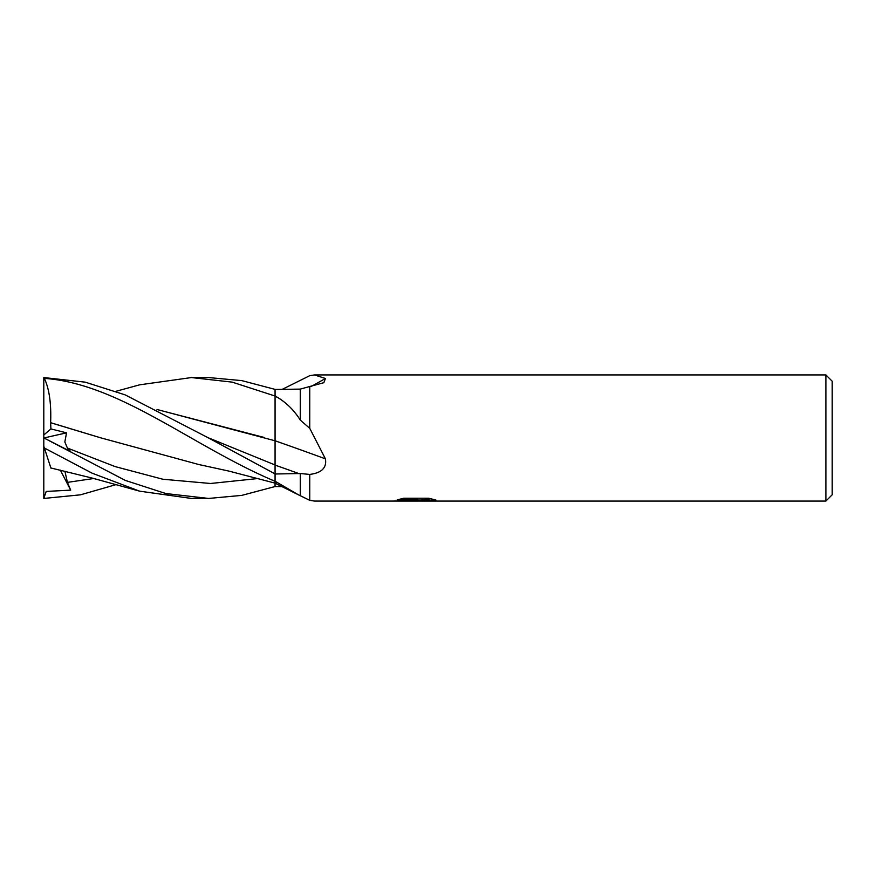 <?xml version="1.0" encoding="UTF-8"?>
<svg xmlns="http://www.w3.org/2000/svg" width="876" height="876" viewBox="0 0 876 876"><rect width="100%" height="100%" fill="white"/><g stroke="black" fill="none" stroke-linecap="round" stroke-linejoin="round"><path stroke-width="1.31" d="M832.2 494.765L825.893 501.072L825.893 374.928L832.2 381.235L832.2 494.765M825.893 501.072L314.462 501.072L309.754 500.327L309.754 474.42L300.293 473.533L275.064 474.004L275.064 481.22L298.519 494.852L309.754 500.327L309.754 474.42C321.667 472.93 326.89 467.74 325.423 458.871L309.754 428.331L309.754 386.502L300.293 389.108L275.064 389.459L275.064 395.744L277.101 397.146C286.386 402.642 294.117 410.286 300.293 420.097L300.293 389.108M282.203 389.371L309.754 375.673L314.462 374.928L825.893 374.928M314.462 374.928L325.423 378.476L323.857 382.681L309.754 386.502L309.754 428.331L300.293 420.097M415.848 500.557L393.423 501.072L417.392 499.868L397.233 499.868L403.803 498.225L428.682 498.225L435.898 500.065L414.841 501.072L415.848 499.977M411.764 501.072L407.537 500.448M421.312 500.076L414.906 501.072M421.312 501.039L421.312 499.977L431.255 498.794M401.197 498.794L417.392 498.794L417.392 499.868M311.527 386.272A886.928 841.792 -134.8 0 0 325.423 378.476M282.203 486.629L275.064 486.541L275.064 481.581A881.902 837.018 -45.2 0 1 277.101 482.545M275.064 481.581L275.064 465.101A881.42 195.49 -166.7 0 1 298.869 473.587M156.99 409.475L275.064 440.792A886.928 196.706 -166.7 0 1 325.423 458.871M207.984 437.661L275.064 464.959L275.064 396.445A881.902 195.589 -166.7 0 1 277.101 397.146M275.064 396.445L275.064 389.382L241.743 380.611L208.576 377.556L191.417 377.556L232.195 382.133L275.064 396.029M300.293 495.728L300.293 473.533M115.884 484.669L80.439 494.83L43.8 498.444L46.187 491.436L70.671 490.133L67.419 482.369L64.89 471.178M275.064 486.541L241.743 495.389L208.576 498.444L191.417 498.444L139.634 491.173L92.363 478.121L50.863 467.97L44.38 448.019L92.057 473.149L139.634 491.173M208.576 498.444L165.794 493.538L125.399 480.453L43.8 437.901L70.671 451.567L67.419 448.063L64.835 441.986L66.532 432.843L50.907 428.922L50.633 422.681C51.388 403.179 49.165 388.156 43.975 377.589M43.8 498.313L43.8 437.836M43.8 446.223L44.38 448.019M43.8 437.901L43.8 377.556L85.202 382.155L125.191 394.89L207.962 437.65L275.064 473.905L275.064 464.959M43.8 378.114L44.38 378.388M43.8 378.333C119.64 383.458 192.26 446.377 275.064 481.296L275.064 481.362M50.6 422.725L100.641 437.814L199.016 464.587L228.702 471.047L275.064 483.136M50.633 422.681L100.488 437.759M115.884 391.331L139.634 384.827L191.417 377.556M275.064 417.655L275.064 440.935M264.136 437.452L157.132 409.541M51.772 468.167L50.907 468.102M70.671 490.133L60.345 470.116M50.907 428.922L43.8 434.989M43.931 437.967L66.532 432.843M67.43 448.063L115.128 466.59L162.826 479.238L210.536 483.486L258.234 478.504M67.43 482.369L93.787 478.504M415.848 500.021L421.312 500.021M275.064 483.18L298.519 494.852"/></g></svg>
